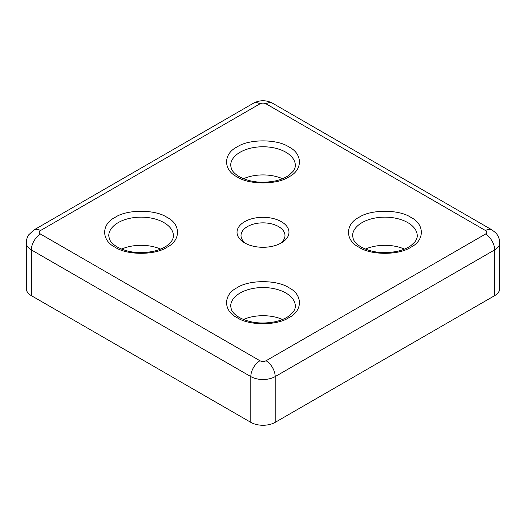 <?xml version="1.0" encoding="UTF-8"?>
<svg xmlns="http://www.w3.org/2000/svg" width="526" height="526" viewBox="0 0 526 526"><rect width="100%" height="100%" fill="white"/><g stroke="black" fill="none" stroke-linecap="round" stroke-linejoin="round"><path stroke-width="0.79" d="M237.095 317.645C223.103 310.859 223.103 294.521 237.095 287.729C248.851 279.654 277.149 279.654 288.905 287.729C302.897 294.514 302.897 310.859 288.905 317.645C277.149 325.719 248.851 325.725 237.095 317.645M115.168 247.253C101.183 240.467 101.183 224.129 115.168 217.337C126.924 209.263 155.229 209.263 166.985 217.337C180.977 224.129 180.977 240.467 166.985 247.253C155.229 255.334 126.93 255.334 115.168 247.253M359.015 247.253C345.023 240.467 345.023 224.129 359.015 217.337C370.771 209.263 399.07 209.263 410.832 217.337C424.817 224.129 424.817 240.467 410.832 247.253C399.076 255.334 370.771 255.334 359.015 247.253M237.095 176.868C223.103 170.076 223.103 153.737 237.095 146.951C248.851 138.871 277.149 138.871 288.905 146.951C302.897 153.737 302.897 170.076 288.905 176.868C277.149 184.942 248.851 184.942 237.095 176.868M244.636 242.9L244.636 242.9A25.971 14.991 180 0 1 244.636 221.696A25.971 14.991 180 0 1 281.364 221.696A25.971 14.991 180 0 1 281.364 242.9A25.971 14.991 180 0 1 244.636 242.9M279.839 243.716A21.987 12.69 0 0 0 284.987 235.549A21.987 12.69 0 0 0 278.543 226.575A21.987 12.69 0 0 0 254.584 223.826A21.987 12.69 0 0 0 241.013 235.549A21.987 12.69 0 0 0 246.161 243.716M282.528 319.486A32.329 18.666 0 0 0 243.472 319.486M160.608 249.094A32.329 18.666 0 0 0 121.552 249.094M404.448 249.094A32.329 18.666 0 0 0 365.392 249.094M282.528 178.708A32.329 18.666 0 0 0 243.472 178.708M485.505 230.539A12.933 7.469 -60 0 1 491.974 229.895L495.492 232.63C496.61 233.452 499.845 238.087 499.7 242.854A17.24 9.955 0 0 1 494.65 249.896L494.65 295.651L275.19 422.352L275.19 376.596L494.65 249.896A12.933 7.469 -120 0 0 485.505 234.057L266.051 360.757C264.019 361.71 261.981 361.71 259.949 360.757L40.495 234.057C38.852 232.886 38.852 231.71 40.495 230.539L259.949 103.832C261.981 102.886 264.019 102.886 266.051 103.832L485.505 230.539C487.148 231.71 487.148 232.886 485.505 234.057M266.051 360.757A12.933 7.469 60 0 1 275.19 376.596A17.24 9.955 0 0 1 250.81 376.596L250.81 422.352L31.35 295.651L31.35 249.896L250.81 376.596A12.933 7.469 -60 0 1 259.949 360.757M494.65 295.651A17.24 9.955 0 0 0 499.7 288.61L499.7 242.854M250.81 422.352A17.24 9.955 0 0 0 275.19 422.352M40.495 230.539A12.933 7.469 60 0 0 34.026 229.895L28.785 234.747C27.155 237.2 26.326 239.909 26.3 242.854L26.3 288.61A17.24 9.955 0 0 0 31.35 295.651M230.671 306.204A32.329 18.666 180 0 1 250.626 288.965A32.329 18.666 180 0 1 285.861 293.008A32.329 18.666 180 0 1 295.329 306.204C295.369 308.098 294.619 310.09 293.061 312.174L289.247 315.81C285.743 318.381 281.206 320.321 275.65 321.642C261.843 324.371 249.712 322.964 239.245 317.434C235.096 314.929 232.466 312.293 231.368 309.518L230.671 306.204M108.751 235.819A32.329 18.666 180 0 1 128.706 218.573A32.329 18.666 180 0 1 163.941 222.616A32.329 18.666 180 0 1 173.409 235.819C173.448 237.706 172.692 239.698 171.141 241.782L167.321 245.425C163.823 247.989 159.286 249.935 153.73 251.257C139.923 253.979 127.785 252.572 117.324 247.042C113.175 244.537 110.545 241.901 109.447 239.133L108.751 235.819M352.591 235.819A32.329 18.666 180 0 1 372.546 218.573A32.329 18.666 180 0 1 407.781 222.616A32.329 18.666 180 0 1 417.25 235.819C417.296 237.706 416.539 239.698 414.981 241.782L411.168 245.425C407.663 247.989 403.133 249.935 397.571 251.257C383.763 253.979 371.632 252.572 361.165 247.042C357.016 244.537 354.392 241.901 353.288 239.133L352.591 235.819M230.671 165.427A32.329 18.666 180 0 1 250.626 148.181A32.329 18.666 180 0 1 285.861 152.231A32.329 18.666 180 0 1 295.329 165.427C295.369 167.321 294.619 169.306 293.061 171.391L289.247 175.033C285.743 177.597 281.206 179.544 275.65 180.865C261.843 183.587 249.712 182.187 239.245 176.651C235.096 174.145 232.466 171.509 231.368 168.741L230.671 165.427M40.495 234.057A12.933 7.469 120 0 0 31.35 249.896A17.24 9.955 0 0 1 26.3 242.854M259.949 103.832A12.933 7.469 -120 0 0 253.486 103.195L34.026 229.895M491.974 229.895L272.514 103.195A12.933 7.469 120 0 0 266.051 103.832M272.514 103.195C266.169 99.914 259.831 99.914 253.486 103.195"/></g></svg>
